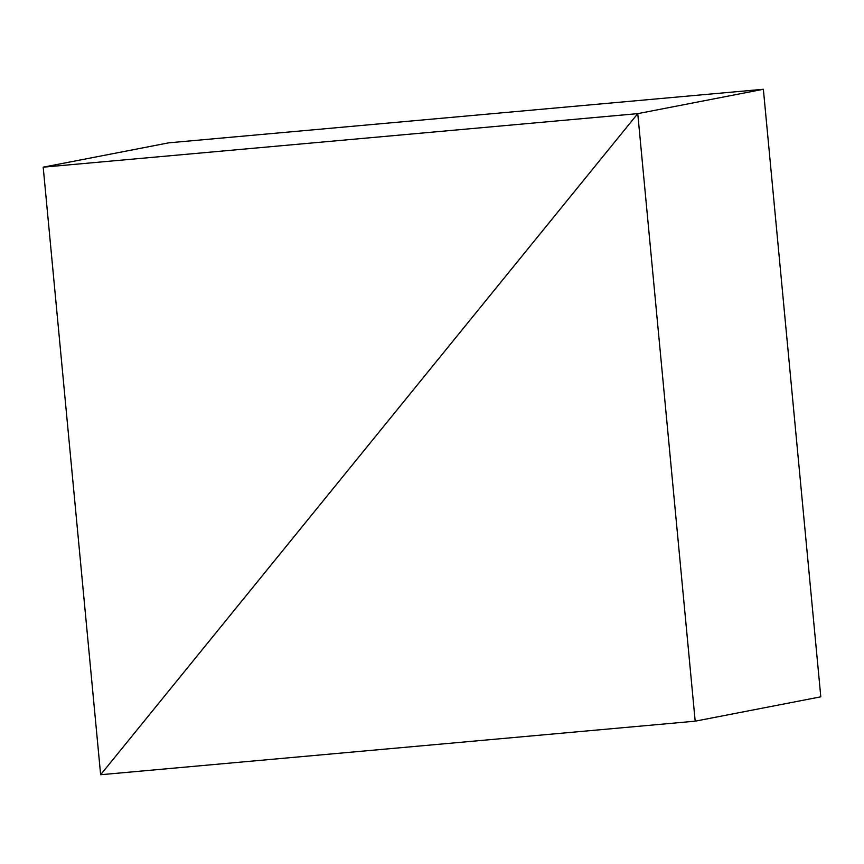 <?xml version="1.0" encoding="UTF-8"?>
<svg xmlns="http://www.w3.org/2000/svg" width="864" height="864" viewBox="0 0 864 864"><rect width="100%" height="100%" fill="white"/><g stroke="black" fill="none" stroke-linecap="round" stroke-linejoin="round"><path stroke-width="1.3" d="M695.185 721.181L820.8 696.827L763.366 89.273L637.762 113.638L100.634 774.727L695.185 721.181L637.762 113.638L763.366 89.273L168.815 142.819L43.2 167.173L100.634 774.727L637.762 113.638L43.2 167.173"/></g></svg>
